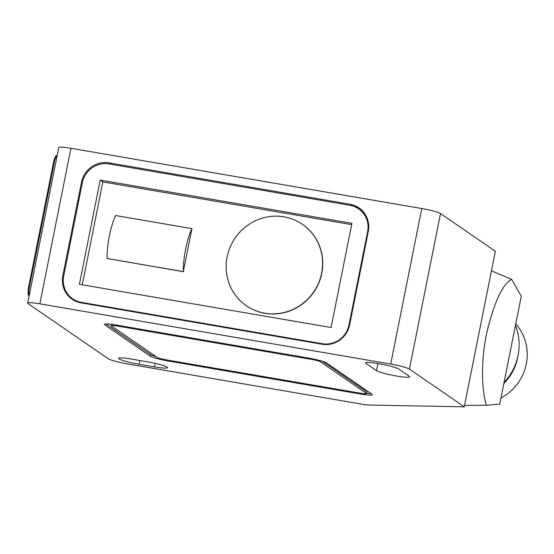 <?xml version="1.0" encoding="UTF-8"?>
<svg xmlns="http://www.w3.org/2000/svg" width="554" height="554" viewBox="0 0 554 554"><rect width="100%" height="100%" fill="white"/><g stroke="black" fill="none" stroke-linecap="round" stroke-linejoin="round"><path stroke-width="0.83" d="M117.296 326.022A7.978 0.859 -168.7 0 0 111.215 325.662A7.978 0.859 -168.7 0 0 111.409 325.911L157.177 357.406A7.978 0.859 -168.7 0 0 166.546 359.913L360.405 393.201A7.978 0.859 -168.7 0 0 366.478 393.562A7.978 0.859 -168.7 0 0 366.284 393.305L320.517 361.817A7.978 0.859 -168.7 0 0 311.147 359.311L117.296 326.022L117.448 325.26M366.478 393.562L366.79 392.003A7.978 0.859 -168.7 0 0 366.596 391.754L322.283 361.263M183.332 271.592L107.06 258.496A32.042 7.777 -80.3 0 1 109.429 235.699A32.042 7.777 -80.3 0 1 115.641 215.541L191.913 228.636A32.042 7.777 99.7 0 0 185.708 248.794A32.042 7.777 99.7 0 0 183.332 271.592L191.913 228.636M264.743 313.197A49.424 47.651 -55.5 0 0 318.592 282.962A49.424 47.651 -55.5 0 0 302.387 224.294A49.424 47.651 -55.5 0 0 283.994 216.822A49.424 47.651 -55.5 0 0 230.145 247.056A49.424 47.651 -55.5 0 0 246.35 305.725A49.424 47.651 -55.5 0 0 264.743 313.197M246.44 305.787A49.424 47.651 -55.5 0 0 246.523 305.85A49.424 47.651 -55.5 0 0 264.916 313.315A49.424 47.651 -55.5 0 0 318.765 283.087A49.424 47.651 -55.5 0 0 302.56 224.412A49.424 47.651 -55.5 0 0 302.47 224.349M107.06 258.496L183.506 271.709M351.658 224.633L102.836 181.913L82.276 284.811M70.49 297.096A23.933 23.074 -55.5 0 0 73.599 300.15M360.322 208.893A23.933 23.074 -55.5 0 0 354.138 206.441M364.615 213.491A23.136 22.305 -55.5 0 0 361.222 210.596L358.604 208.796A23.136 22.305 -55.5 0 0 349.996 205.305L108.979 163.922A23.136 22.305 -55.5 0 0 82.352 182.675L63.71 275.996A23.136 22.305 -55.5 0 0 72.713 298.848A23.136 22.305 -55.5 0 0 81.32 302.346L322.338 343.729A23.136 22.305 -55.5 0 0 348.965 324.976L367.614 231.655A23.136 22.305 -55.5 0 0 358.604 208.796M72.713 298.848L75.33 300.649A23.136 22.305 -55.5 0 0 77.373 301.895M100.219 180.112L79.402 284.32L331.098 327.539L351.922 223.331L100.219 180.112L102.836 181.913M515.76 323.855A47.866 46.141 124.5 0 1 500.954 397.952M517.928 356A47.866 46.141 124.5 0 1 503.856 383.416M57.152 155.722L56.646 155.632A7.978 1.932 99.7 0 0 53.551 162.294L28.69 286.723A7.978 1.932 99.7 0 0 28.884 295.697L29.14 295.878M57.131 155.792A7.978 1.932 99.7 0 0 54.32 162.426L29.452 286.854A7.978 1.932 99.7 0 0 29.258 295.289M515.462 325.337A53.849 51.91 124.5 0 1 504.036 382.53M409.302 376.277A17.153 1.856 11.3 0 1 409.725 376.817A17.153 1.856 11.3 0 1 396.657 376.041A17.153 1.856 11.3 0 1 376.505 370.64L366.035 363.438A17.153 1.856 11.3 0 1 365.612 362.891A17.153 1.856 11.3 0 1 380.723 364.04A17.153 1.856 11.3 0 1 398.832 369.068L409.302 376.277M131.637 359.103L146.886 361.72A17.153 1.856 11.3 0 1 167.46 367.662A17.153 1.856 11.3 0 1 154.393 366.88L139.137 364.262A17.153 1.856 11.3 0 1 118.57 358.32A17.153 1.856 11.3 0 1 131.637 359.103M108.369 358.847L28.088 303.606A15.955 1.724 11.3 0 1 27.7 303.1A15.955 1.724 11.3 0 1 39.853 303.827L390.709 364.068A15.955 1.724 11.3 0 1 409.448 369.089L464.273 406.809L370.162 405.071A15.955 1.724 -168.7 0 1 360.398 403.921L127.115 363.867A15.955 1.724 -168.7 0 1 108.369 358.847M360.169 393.97L168.935 361.132A15.955 1.724 11.3 0 1 150.189 356.111L104.817 324.893A15.955 1.724 11.3 0 1 104.422 324.388A15.955 1.724 11.3 0 1 116.575 325.108L307.816 357.946A15.955 1.724 11.3 0 1 326.562 362.967L371.935 394.185A15.955 1.724 11.3 0 1 372.323 394.697A15.955 1.724 11.3 0 1 360.169 393.97L360.329 393.188M27.7 303.1L58.779 147.565A15.955 1.724 11.3 0 1 70.933 148.292L421.788 208.533A15.955 1.724 11.3 0 1 440.527 213.553L495.352 251.281L464.273 406.809M486.46 405.209C482.139 392.924 480.373 363.839 486.544 333.681C494.064 302.436 502.423 284.32 511.619 279.341L521.279 296.231L499.729 404.095L486.46 405.209L464.543 405.466M511.619 279.341L491.44 270.851M81.5 182.28L62.851 275.601A23.933 23.074 -55.5 0 0 72.165 299.243A23.933 23.074 -55.5 0 0 81.071 302.858L322.089 344.242A23.933 23.074 -55.5 0 0 349.636 324.845L368.278 231.524A23.933 23.074 -55.5 0 0 358.964 207.875A23.933 23.074 -55.5 0 0 350.059 204.26L109.041 162.876A23.933 23.074 -55.5 0 0 81.5 182.28L82.317 182.848M156.076 356.644A15.955 1.724 11.3 0 1 150.501 354.56L106.036 323.965M371.021 393.562A15.955 1.724 11.3 0 1 366.533 393.292M366.284 393.305L366.596 391.754M320.517 361.817L320.724 360.806M311.147 359.311L311.293 358.59M81.32 302.346L82.401 303.086M322.338 343.729L323.349 344.422M348.965 324.976L349.526 325.357M367.614 231.655L368.175 232.043M28.69 286.723L29.452 286.854M53.551 162.294L54.32 162.426M70.933 148.292L39.853 303.827M421.788 208.533L390.709 364.068M440.527 213.553L409.448 369.089M377.925 363.542L376.505 370.64M366.208 362.551L366.035 363.438M155.099 363.362L154.393 366.88M139.885 360.516L139.137 364.262M111.077 164.282L109.041 162.876M352.358 205.846L350.059 204.26M63.675 276.169L62.851 275.601M150.501 354.56L150.189 356.111M169.088 360.349L168.935 361.132M104.976 324.069L104.817 324.893M111.215 325.662L111.479 324.346"/></g></svg>
